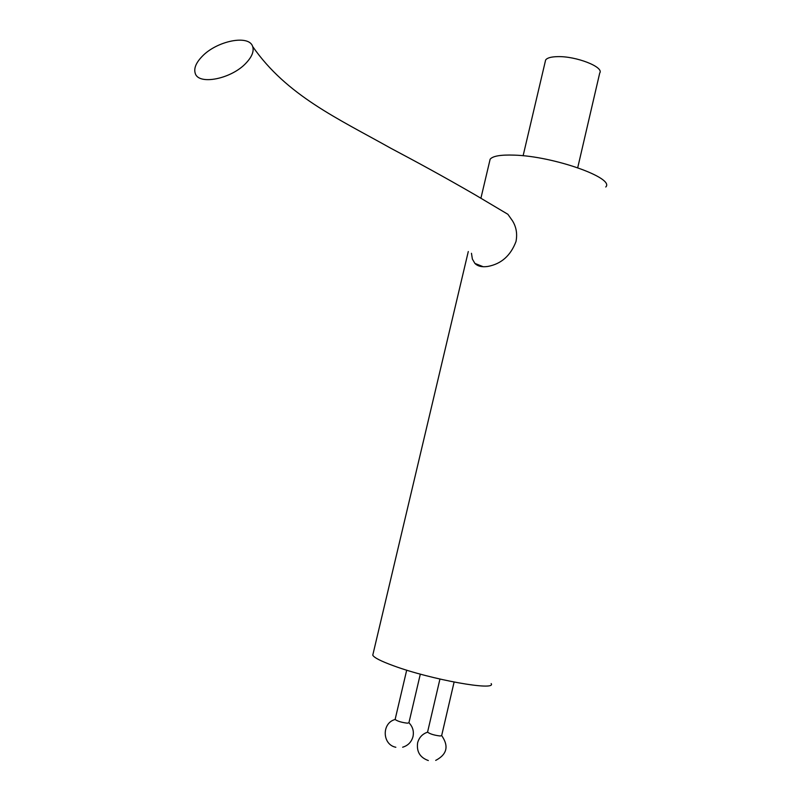 <?xml version="1.0" encoding="UTF-8"?>
<svg xmlns="http://www.w3.org/2000/svg" width="801" height="801" viewBox="0 0 801 801"><rect width="100%" height="100%" fill="white"/><g stroke="black" fill="none" stroke-linecap="round" stroke-linejoin="round"><path stroke-width="1.2" d="M246.157 62.969C231.579 78.959 198.568 85.507 195.254 73.382C193.682 68.475 195.955 62.848 202.082 56.481C216.691 40.891 249.051 34.283 252.645 46.488C254.187 51.194 252.025 56.691 246.157 62.969M427.614 731.904L427.584 732.174C430.127 734.016 434.322 735.288 440.18 735.989L441.681 735.588C449.031 746.182 447.038 754.452 435.704 760.399M395.163 719.248L395.143 719.498C397.566 721.24 401.641 722.472 407.369 723.173L408.941 722.782C412.705 726.637 414.067 731.223 413.006 736.55C411.494 742.036 408.039 745.591 402.643 747.213M545.271 61.527L545.611 60.055C546.993 57.932 550.968 56.791 557.516 56.641C576.109 56 604.385 67.114 599.719 73.051L577.721 167.699M252.645 46.488C286.748 95.579 337.531 118.338 390.908 148.305C416.18 161.702 442.012 175.669 475.023 194.763L507.894 214.298L512.46 220.776C516.315 226.973 517.486 233.892 515.994 241.522C510.648 255.629 501.276 263.94 487.879 266.433C482.102 267.314 477.766 266.312 474.903 263.419L472.37 259.073L471.469 253.296M489.561 161.642L490.132 159.239C492.695 156.035 500.685 154.663 514.102 155.124C553.281 156.115 615.148 178.042 605.766 187.003M373.096 653.796L372.765 655.168C374.027 657.661 381.036 661.226 393.792 665.871C430.968 679.618 496.89 691.393 491.173 683.593M507.894 214.298L499.904 209.542M427.564 732.114L439.939 679.078M427.584 732.174C422.397 733.936 419.073 737.481 417.621 742.827C416.44 751.678 420.014 757.576 428.335 760.539M408.931 722.732L420.315 674.132M523.113 155.774L545.611 60.055M483.263 266.743L474.903 263.419M490.132 159.239L480.91 198.217M468.295 251.524L372.765 655.168M395.143 719.498C381.566 722.903 382.097 744.66 395.834 747.263M395.123 719.448L406.698 670.157M441.671 735.538L454.097 682.092"/></g></svg>
